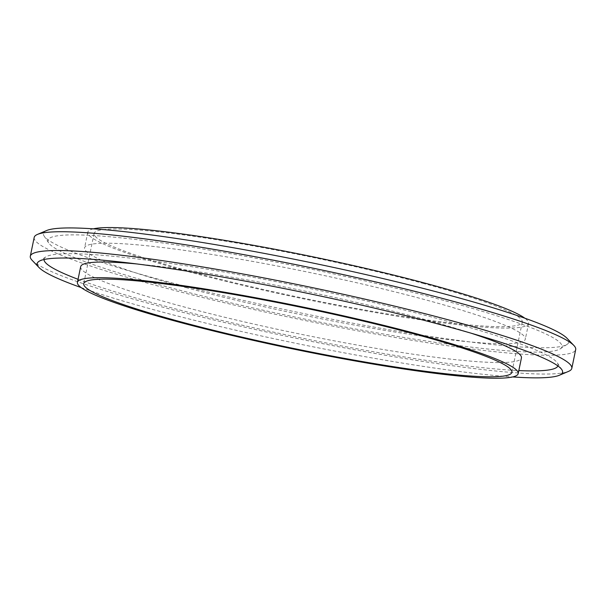 <?xml version="1.0" encoding="UTF-8"?>
<svg xmlns="http://www.w3.org/2000/svg" width="606" height="606" viewBox="0 0 606 606"><rect width="100%" height="100%" fill="white"/><g stroke="black" fill="none" stroke-linecap="round" stroke-linejoin="round"><path stroke-width="0.45" stroke-dasharray="3.03 2.27" d="M80.674 266.655A225.053 21.528 -168.3 0 0 181.936 306.363A225.053 21.528 -168.3 0 0 404.8 352.972A225.053 21.528 -168.3 0 0 521.433 357.934M470.998 333.156A225.053 21.528 -168.3 0 0 420.17 318.233A225.053 21.528 -168.3 0 0 136.797 263.943M423.905 283.593A218.63 20.915 -168.3 0 0 207.411 238.31A218.63 20.915 -168.3 0 0 94.112 233.492A218.63 20.915 -168.3 0 0 192.481 272.056A218.63 20.915 -168.3 0 0 408.974 317.339A218.63 20.915 -168.3 0 0 522.274 322.157A218.63 20.915 -168.3 0 0 423.905 283.593M93.347 228.841A225.053 21.528 -168.3 0 0 87.809 232.189A225.053 21.528 -168.3 0 0 189.08 271.889A225.053 21.528 -168.3 0 0 411.936 318.498A225.053 21.528 -168.3 0 0 528.576 323.46A225.053 21.528 -168.3 0 0 524.819 318.195M185.83 287.555A225.053 21.528 -168.3 0 0 408.694 334.171A225.053 21.528 -168.3 0 0 525.326 339.133A225.053 21.528 -168.3 0 0 424.064 299.432A225.053 21.528 -168.3 0 0 201.2 252.816A225.053 21.528 -168.3 0 0 84.567 247.854A225.053 21.528 -168.3 0 0 185.83 287.555M46.654 230.522A268.231 25.657 -168.3 0 0 44.17 236.128A268.231 25.657 -168.3 0 0 164.15 280.775A268.231 25.657 -168.3 0 0 567.057 344.413A268.231 25.657 -168.3 0 0 567.004 338.284M443.85 300.417A262.443 25.104 -168.3 0 0 173.195 244.46A262.443 25.104 -168.3 0 0 48.654 242.885A262.443 25.104 -168.3 0 0 166.044 286.57A262.443 25.104 -168.3 0 0 560.262 348.829A262.443 25.104 -168.3 0 0 443.85 300.417M34.194 237.423A276.495 26.452 -168.3 0 0 158.605 286.199A276.495 26.452 -168.3 0 0 432.404 343.466A276.495 26.452 -168.3 0 0 575.7 349.564M32.126 260.315A276.495 26.452 -168.3 0 0 154.712 305A276.495 26.452 -168.3 0 0 568.511 371.395M81.181 287.592A268.231 25.657 -168.3 0 0 157.916 310.863A268.231 25.657 -168.3 0 0 512.653 376.947M557.914 365.941A262.443 25.104 -168.3 0 0 557.346 362.911A262.443 25.104 -168.3 0 0 439.956 319.218A262.443 25.104 -168.3 0 0 45.738 256.959A262.443 25.104 -168.3 0 0 44.011 259.519M78.053 279.305A262.443 25.104 -168.3 0 0 162.15 305.371A262.443 25.104 -168.3 0 0 518.812 370.584M94.112 233.492L83.726 283.631M528.576 323.46L525.326 339.133M48.654 242.885L44.17 236.128M45.738 256.959L38.943 261.383M557.346 362.911L561.83 369.668M560.262 348.829L567.057 344.413M87.809 232.189L84.567 247.854M522.274 322.157L511.888 372.304"/><path stroke-width="0.91" d="M518.191 373.607A225.053 21.528 -168.3 0 0 416.92 333.898A225.053 21.528 -168.3 0 0 194.064 287.289A225.053 21.528 -168.3 0 0 77.424 282.328A225.053 21.528 -168.3 0 0 178.694 322.028A225.053 21.528 -168.3 0 0 401.551 368.637A225.053 21.528 -168.3 0 0 518.191 373.607L521.433 357.934A225.053 21.528 -168.3 0 0 470.998 333.156M413.519 333.732A218.63 20.915 -168.3 0 0 197.026 288.456A218.63 20.915 -168.3 0 0 83.726 283.631A218.63 20.915 -168.3 0 0 182.095 322.203A218.63 20.915 -168.3 0 0 398.589 367.478A218.63 20.915 -168.3 0 0 511.888 372.304A218.63 20.915 -168.3 0 0 413.519 333.732M524.819 318.195A225.053 21.528 -168.3 0 0 427.306 283.76A225.053 21.528 -168.3 0 0 93.347 228.841M512.653 376.947A268.231 25.657 -168.3 0 0 559.346 375.265L568.511 371.395A276.495 26.452 -168.3 0 0 571.806 368.365L575.7 349.564A276.495 26.452 -168.3 0 0 573.874 345.481L567.004 338.284A268.231 25.657 -168.3 0 0 448.084 294.925A268.231 25.657 -168.3 0 0 46.654 230.522L37.489 234.401A276.495 26.452 -168.3 0 0 34.194 237.423L30.3 256.224A276.495 26.452 -168.3 0 0 32.126 260.315L38.996 267.504A268.231 25.657 -168.3 0 0 81.181 287.592M573.874 345.481A276.495 26.452 -168.3 0 0 451.288 300.788A276.495 26.452 -168.3 0 0 37.489 234.401M571.806 368.365A276.495 26.452 -168.3 0 0 447.395 319.589A276.495 26.452 -168.3 0 0 173.596 262.322A276.495 26.452 -168.3 0 0 30.3 256.224M559.346 375.265A268.231 25.657 -168.3 0 0 561.83 369.668A268.231 25.657 -168.3 0 0 441.85 325.013A268.231 25.657 -168.3 0 0 38.943 261.383A268.231 25.657 -168.3 0 0 38.996 267.504M44.011 259.519A262.443 25.104 -168.3 0 0 78.053 279.305M518.812 370.584A262.443 25.104 -168.3 0 0 557.914 365.941M136.797 263.943A225.053 21.528 -168.3 0 0 80.674 266.655L77.424 282.328"/></g></svg>
